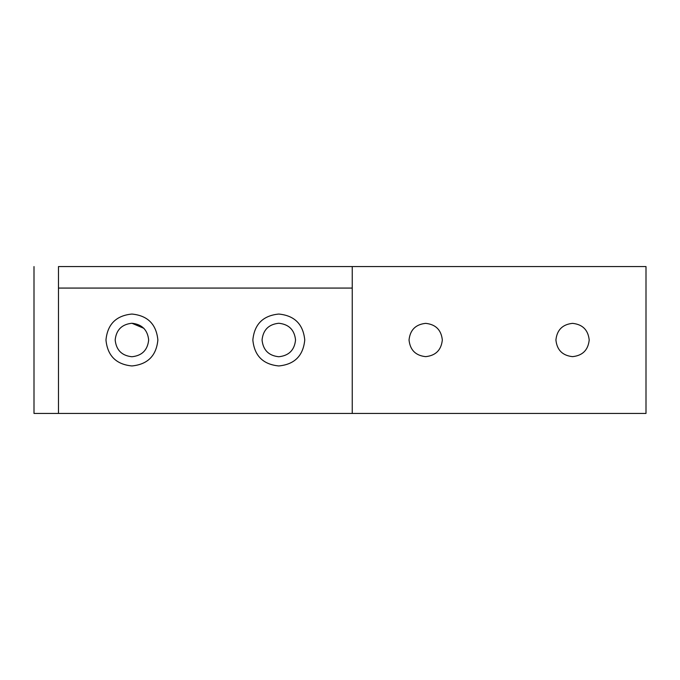 <?xml version="1.0" encoding="UTF-8"?>
<svg xmlns="http://www.w3.org/2000/svg" width="680" height="680" viewBox="0 0 680 680"><rect width="100%" height="100%" fill="white"/><g stroke="black" fill="none" stroke-linecap="round" stroke-linejoin="round"><path stroke-width="1.02" d="M58.48 266.56L58.48 413.44L34 413.44L58.48 413.44L58.48 266.56L646 266.56L646 413.44L352.24 413.44L352.24 266.56L352.24 413.44L646 413.44L646 266.56L58.48 266.56M34 266.56L34 413.44L34 266.56M572.56 356.643C582.598 355.589 588.149 350.038 589.203 340C588.149 329.962 582.598 324.411 572.56 323.357C562.521 324.411 556.971 329.962 555.917 340C556.971 350.038 562.521 355.589 572.56 356.643C562.521 355.589 556.971 350.038 555.917 340C556.971 329.962 562.521 324.411 572.56 323.357C582.598 324.411 588.149 329.962 589.203 340C588.149 350.038 582.598 355.589 572.56 356.643M425.68 356.643C435.719 355.589 441.269 350.038 442.323 340C441.269 329.962 435.719 324.411 425.68 323.357C415.642 324.411 410.091 329.962 409.037 340C410.091 350.038 415.642 355.589 425.68 356.643C415.642 355.589 410.091 350.038 409.037 340C410.091 329.962 415.642 324.411 425.68 323.357C435.719 324.411 441.269 329.962 442.323 340C441.269 350.038 435.719 355.589 425.68 356.643M58.48 288.074L352.24 288.074L58.48 288.074M278.8 365.95C294.559 364.421 303.212 355.767 304.75 340C303.212 324.232 294.559 315.579 278.8 314.05C263.041 315.579 254.388 324.232 252.85 340C254.388 355.767 263.041 364.421 278.8 365.95C263.041 364.421 254.388 355.767 252.85 340C254.388 324.232 263.041 315.579 278.8 314.05C294.559 315.579 303.212 324.232 304.75 340C303.212 355.767 294.559 364.421 278.8 365.95M278.8 356.745C288.898 355.683 294.482 350.098 295.545 340C294.482 329.902 288.898 324.317 278.8 323.255C268.702 324.317 263.118 329.902 262.055 340C263.118 350.098 268.702 355.683 278.8 356.745C268.702 355.683 263.118 350.098 262.055 340C263.118 329.902 268.702 324.317 278.8 323.255C288.898 324.317 294.482 329.902 295.545 340C294.482 350.098 288.898 355.683 278.8 356.745M131.92 365.95C147.679 364.421 156.332 355.767 157.87 340C156.332 324.232 147.679 315.579 131.92 314.05C116.161 315.579 107.508 324.232 105.969 340C107.508 355.767 116.161 364.421 131.92 365.95C116.161 364.421 107.508 355.767 105.969 340C107.508 324.232 116.161 315.579 131.92 314.05C147.679 315.579 156.332 324.232 157.87 340C156.332 355.767 147.679 364.421 131.92 365.95M131.92 323.255C142.018 324.317 147.602 329.902 148.665 340C147.602 350.098 142.018 355.683 131.92 356.745C121.822 355.683 116.237 350.098 115.175 340L115.175 339.991C116.237 329.902 121.822 324.317 131.92 323.255C121.822 324.317 116.237 329.902 115.175 340C116.237 350.098 121.822 355.683 131.92 356.745C142.018 355.683 147.602 350.098 148.665 340C147.602 329.902 142.018 324.317 131.92 323.255L143.973 328.372M58.48 413.44L352.24 413.44L58.48 413.44"/></g></svg>
